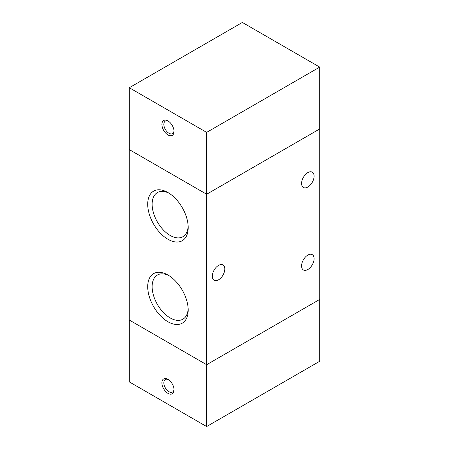 <?xml version="1.0" encoding="UTF-8"?>
<svg xmlns="http://www.w3.org/2000/svg" width="449" height="449" viewBox="0 0 449 449"><rect width="100%" height="100%" fill="white"/><g stroke="black" fill="none" stroke-linecap="round" stroke-linejoin="round"><path stroke-width="0.67" d="M167.965 379.338L167.965 379.338A8.587 4.956 60 0 1 174.038 389.855A8.587 4.956 60 0 1 167.965 393.363A8.587 4.956 60 0 1 161.898 382.845A8.587 4.956 60 0 1 167.965 379.338L167.965 379.338M174.016 389.255A7.212 4.164 60 0 1 172.545 392.033A7.212 4.164 60 0 1 165.333 387.869A7.212 4.164 60 0 1 165.333 379.545A7.212 4.164 60 0 1 168.476 379.658M319.71 128.953L206.641 194.26L206.641 132.388L129.29 87.729L242.359 22.45L319.71 67.109L319.71 128.964L206.641 194.243L129.267 149.584L129.267 320.036L206.641 364.706L206.641 426.55L129.29 381.891L129.29 320.047M319.71 299.427L319.71 361.271L206.641 426.55M167.965 134.936A8.587 4.956 60 0 1 161.898 124.424A8.587 4.956 60 0 1 167.965 120.916A8.587 4.956 60 0 1 174.038 131.434A8.587 4.956 60 0 1 167.965 134.936M168.476 121.236A7.212 4.164 -120 0 0 165.333 121.123A7.212 4.164 -120 0 0 164.227 126.899A7.212 4.164 -120 0 0 168.942 133.252A7.212 4.164 -120 0 0 172.545 133.611A7.212 4.164 -120 0 0 174.016 130.833M319.733 128.964L319.733 299.416L206.641 364.706L206.641 194.26L129.29 149.584L129.29 87.729M319.71 67.109L206.641 132.388M301.582 183.433A8.84 5.102 -60 0 1 305.438 174.538A8.84 5.102 -60 0 1 312.251 172.169A8.84 5.102 -60 0 1 312.251 182.378A8.84 5.102 -60 0 1 303.412 187.48A8.84 5.102 -60 0 1 301.582 183.433M212.298 276.219A8.84 5.102 -60 0 1 216.154 267.323A8.84 5.102 -60 0 1 222.968 264.955A8.84 5.102 -60 0 1 222.968 275.164A8.84 5.102 -60 0 1 214.128 280.266A8.84 5.102 -60 0 1 212.298 276.219M301.582 265.909A8.84 5.102 -60 0 1 305.438 257.013A8.84 5.102 -60 0 1 312.251 254.645A8.84 5.102 -60 0 1 312.251 264.854A8.84 5.102 -60 0 1 303.412 269.956A8.84 5.102 -60 0 1 301.582 265.909M167.954 321.753A28.618 16.523 60 0 1 147.715 286.698A28.618 16.523 60 0 1 167.954 275.018A28.618 16.523 60 0 1 188.193 310.068A28.618 16.523 60 0 1 167.954 321.753M169.093 275.708A25.498 14.722 -120 0 0 157.414 275.029A25.498 14.722 -120 0 0 153.507 295.459A25.498 14.722 -120 0 0 170.16 317.926A25.498 14.722 -120 0 0 182.911 319.188A25.498 14.722 -120 0 0 188.159 308.738M167.954 239.278A28.618 16.523 60 0 1 147.715 204.222A28.618 16.523 60 0 1 167.954 192.542A28.618 16.523 60 0 1 188.193 227.592A28.618 16.523 60 0 1 167.954 239.278M169.093 193.233A25.498 14.722 -120 0 0 157.414 192.554A25.498 14.722 -120 0 0 153.507 212.983A25.498 14.722 -120 0 0 170.16 235.45A25.498 14.722 -120 0 0 182.911 236.713A25.498 14.722 -120 0 0 188.159 226.262"/></g></svg>
